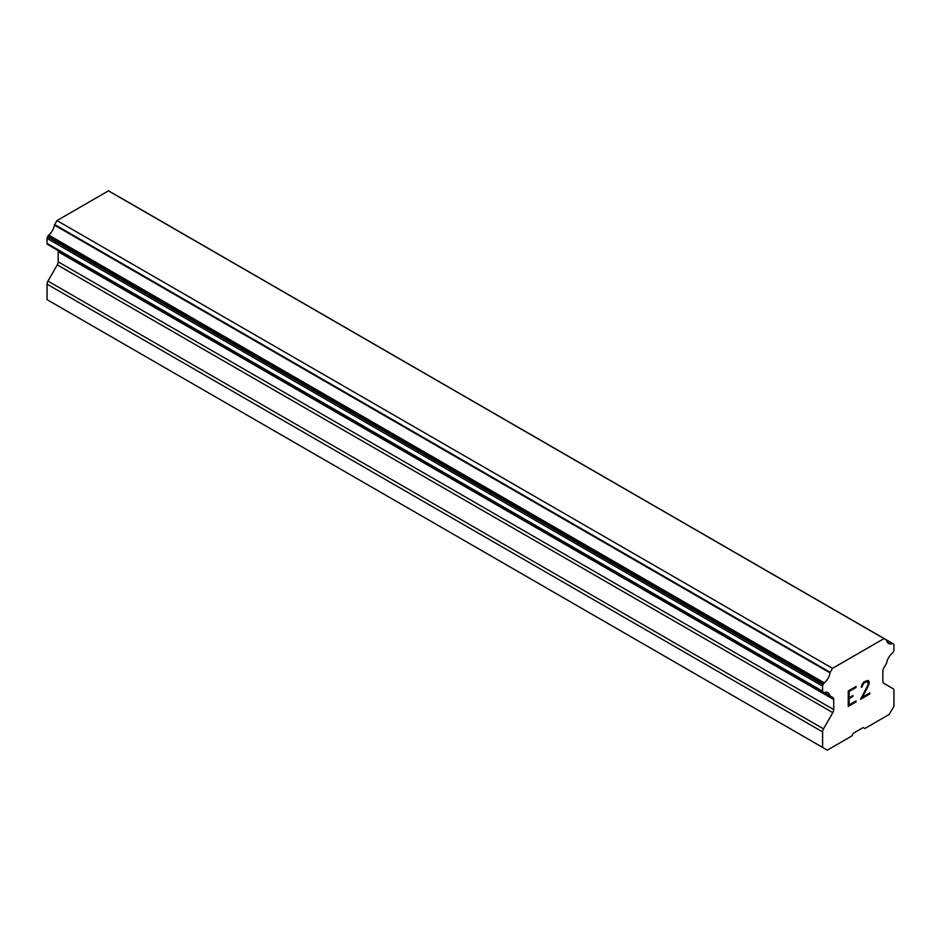 <?xml version="1.0" encoding="UTF-8"?>
<svg xmlns="http://www.w3.org/2000/svg" width="941" height="941" viewBox="0 0 941 941"><rect width="100%" height="100%" fill="white"/><g stroke="black" fill="none" stroke-linecap="round" stroke-linejoin="round"><path stroke-width="1.41" d="M849.147 691.47L849.147 697.657L849.123 691.459L856.004 687.495L849.147 691.47M849.147 697.657L852.899 695.493L852.899 696.516L852.875 695.505M852.899 696.516L849.147 698.681L852.875 696.505M849.147 698.681L849.147 704.856L849.123 698.669M849.147 704.856L856.016 700.892L856.016 701.927L856.004 700.904M848.253 706.385L856.004 701.915L848.253 706.409L848.253 690.965L856.016 686.483L856.016 687.506L856.004 686.495M861.368 687.283L862.25 686.765L861.368 687.306L862.003 684.507L863.979 681.884L867.837 680.402L869.155 681.907L868.484 680.755M869.155 681.907L869.155 683.437L869.131 681.896M869.155 683.437L868.508 685.283L869.131 683.425M868.508 685.283L866.614 689.283L868.484 685.271M866.614 689.283L862.438 697.163L866.59 689.271M862.462 697.175L869.766 692.952L869.766 693.987L869.743 692.976M862.274 685.942L864.026 682.86L867.649 681.472L864.05 682.872L862.274 685.942M869.766 693.987L860.568 699.292L867.637 685.613L868.237 683.848L867.649 681.472M860.592 699.257L869.743 693.976M829.938 695.752L824.281 692.494A10.527 6.081 -60 0 1 827.939 692.694A10.527 6.081 -60 0 1 829.938 695.752A2.188 1.27 -60 0 0 830.256 696.093A2.188 1.27 -60 0 0 830.55 696.187L832.809 697.504A4.387 2.529 -60 0 1 833.714 699.504L833.714 709.596A4.387 2.529 -60 0 1 832.82 712.631L823.504 728.852A4.387 2.529 -60 0 0 822.599 731.898L822.599 747.401L827.315 750.153L851.734 736.05L853.369 733.227L863.179 727.569L864.814 728.51L889.233 714.407L893.95 706.209L893.95 690.706A4.387 2.529 -60 0 0 893.044 688.694L883.728 683.237A4.387 2.529 -60 0 1 882.834 681.237L882.834 671.156A4.387 2.529 -60 0 1 883.74 668.098L885.999 664.17A2.188 1.27 -60 0 0 886.61 663.04A10.527 6.081 -60 0 1 892.268 653.23A2.188 1.27 -60 0 0 893.033 652.313L893.491 651.513A2.188 1.27 -60 0 0 893.95 649.984L893.95 644.961A2.188 1.27 -60 0 0 893.491 643.962L117.437 195.904A2.188 1.27 120 0 0 117.107 195.834M824.281 692.494A2.188 1.27 -60 0 1 823.516 692.447L823.057 692.176A2.188 1.27 -60 0 1 822.599 691.176L822.599 686.165A2.188 1.27 -60 0 1 823.057 684.636L823.563 683.754A2.188 1.27 -60 0 1 824.316 682.872A10.527 6.081 -60 0 0 829.997 672.862A2.117 1.223 -60 0 1 830.209 672.345L832.526 668.333L884.022 638.61L886.34 639.939A2.117 1.223 -60 0 1 886.551 640.221A10.527 6.081 -60 0 0 888.586 643.456A10.527 6.081 -60 0 0 892.233 643.656A2.188 1.27 -60 0 1 892.985 643.668M57.883 250.412A4.387 2.529 -60 0 1 58.166 251.753L58.166 261.833A4.387 2.529 -60 0 1 57.272 264.88L47.956 281.088A4.387 2.529 120 0 0 47.05 284.135L47.05 299.65L827.315 750.153M47.967 244.684L823.516 692.447L47.967 244.684M884.022 638.61L108.474 190.847L56.978 220.582L54.66 224.581A2.117 1.223 120 0 0 54.449 225.111A10.527 6.081 -60 0 1 48.767 235.109A2.188 1.27 120 0 0 48.015 235.991L47.509 236.873A2.188 1.27 120 0 0 47.05 238.402L47.05 243.413A2.188 1.27 120 0 0 47.509 244.413L823.057 692.176M892.233 643.656L886.587 640.398M832.526 668.333L56.978 220.582M830.209 672.345L54.66 224.581M829.997 672.862L54.449 225.111M824.316 682.872L48.767 235.109M823.563 683.754L48.015 235.991M822.599 747.401L47.05 299.65M823.057 684.636L47.509 236.873M822.599 686.165L47.05 238.402M822.599 691.176L47.05 243.413M833.714 699.504L58.166 251.753M833.714 709.596L58.166 261.833M832.82 712.631L57.272 264.88M823.504 728.852L47.956 281.088M822.599 731.898L47.05 284.135M830.256 696.093L824.093 692.541"/></g></svg>
